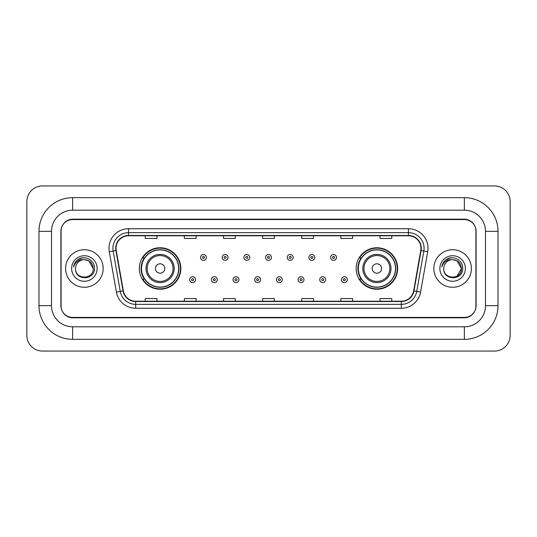 <?xml version="1.0" encoding="UTF-8"?>
<svg xmlns="http://www.w3.org/2000/svg" width="537" height="537" viewBox="0 0 537 537"><rect width="100%" height="100%" fill="white"/><g stroke="black" fill="none" stroke-linecap="round" stroke-linejoin="round"><path stroke-width="0.81" d="M356.159 268.5A20.742 20.742 0 0 0 376.9 289.242A20.742 20.742 0 0 0 397.642 268.5A20.742 20.742 0 0 0 376.9 247.758A20.742 20.742 0 0 0 356.159 268.5M139.358 268.5A20.742 20.742 0 0 0 160.1 289.242A20.742 20.742 0 0 0 180.841 268.5A20.742 20.742 0 0 0 160.1 247.758A20.742 20.742 0 0 0 139.358 268.5M144.332 279.065A18.983 18.983 0 0 1 144.332 257.935M361.132 279.065A18.983 18.983 0 0 1 361.132 257.935M464.364 197.67A33.656 33.656 0 0 1 498.021 231.326A33.656 33.656 0 0 0 464.364 197.67L72.636 197.67A33.656 33.656 0 0 0 38.979 231.326L38.979 305.674A33.656 33.656 0 0 0 72.636 339.33L464.364 339.33A33.656 33.656 0 0 0 498.021 305.674L498.021 231.326L485.495 231.326A21.131 21.131 0 0 0 464.364 210.189L72.636 210.189L464.364 210.189L464.364 197.67M464.364 339.33L464.364 326.811L72.636 326.811L464.364 326.811A21.131 21.131 0 0 0 485.495 305.674L485.495 231.326L485.495 305.674L498.021 305.674M38.979 305.674L51.505 305.674L51.505 231.326L51.505 305.674A21.131 21.131 0 0 0 72.636 326.811L72.636 339.33M464.364 219.586L72.636 219.586A11.74 11.74 0 0 0 60.896 231.326L60.896 305.674A11.74 11.74 0 0 0 72.636 317.414L464.364 317.414A11.74 11.74 0 0 0 476.104 305.674L476.104 231.326A11.74 11.74 0 0 0 464.364 219.586M72.636 197.67L72.636 210.189A21.131 21.131 0 0 0 51.505 231.326L38.979 231.326M510.15 201.583A15.654 15.654 0 0 0 494.496 185.93L42.504 185.93A15.654 15.654 0 0 0 26.85 201.583L26.85 335.417A15.654 15.654 0 0 0 42.504 351.07L494.496 351.07A15.654 15.654 0 0 0 510.15 335.417L510.15 201.583M61.09 230.93L61.09 306.07A11.74 11.74 0 0 0 72.831 317.81L464.169 317.81A11.74 11.74 0 0 0 475.91 306.07L475.91 230.93A11.74 11.74 0 0 0 464.169 219.19L72.831 219.19A11.74 11.74 0 0 0 61.09 230.93L61.09 306.07M65.595 268.5A18.782 18.782 0 0 0 84.376 287.282A18.782 18.782 0 0 0 103.158 268.5A18.782 18.782 0 0 0 84.376 249.718A18.782 18.782 0 0 0 65.595 268.5A18.782 18.782 0 0 0 84.376 287.282A18.782 18.782 0 0 0 103.158 268.5A18.782 18.782 0 0 0 84.376 249.718A18.782 18.782 0 0 0 65.595 268.5M433.842 268.5A18.782 18.782 0 0 0 452.624 287.282A18.782 18.782 0 0 0 471.405 268.5A18.782 18.782 0 0 0 452.624 249.718A18.782 18.782 0 0 0 433.842 268.5A18.782 18.782 0 0 0 452.624 287.282A18.782 18.782 0 0 0 471.405 268.5A18.782 18.782 0 0 0 452.624 249.718A18.782 18.782 0 0 0 433.842 268.5M116.032 248.309A12.526 12.526 0 0 1 128.558 235.783L408.442 235.783A12.526 12.526 0 0 1 420.773 250.484L413.651 290.866A12.526 12.526 0 0 1 401.32 301.217L135.68 301.217A12.526 12.526 0 0 1 123.349 290.866L116.227 250.484A12.526 12.526 0 0 1 116.032 248.309M115.724 248.309A12.834 12.834 0 0 0 115.918 250.537L123.04 290.92A12.834 12.834 0 0 0 135.68 301.526L401.32 301.526A12.834 12.834 0 0 0 413.96 290.92L421.082 250.537A12.834 12.834 0 0 0 408.442 235.475L128.558 235.475A12.834 12.834 0 0 0 115.724 248.309M109.286 251.705A19.567 19.567 0 0 1 128.558 228.742L408.442 228.742A19.567 19.567 0 0 1 427.714 251.705L420.592 292.088A19.567 19.567 0 0 1 401.32 308.258L135.68 308.258A19.567 19.567 0 0 1 116.408 292.088L109.286 251.705L113.146 251.027A15.654 15.654 0 0 1 128.558 232.655L408.442 232.655A15.654 15.654 0 0 1 423.854 251.027L416.739 291.41A15.654 15.654 0 0 1 401.32 304.345L135.68 304.345A15.654 15.654 0 0 1 120.261 291.41L113.146 251.027A15.654 15.654 0 0 1 112.904 248.309M475.91 306.07L475.91 230.93M413.96 290.92L416.739 291.41L423.854 251.027L427.714 251.705M262.633 235.783L262.633 238.435L274.367 238.435L274.367 235.783M223.499 235.783L223.499 238.435L235.24 238.435L235.24 235.783M184.366 235.783L184.366 238.435L196.106 238.435L196.106 235.783M145.232 235.783L145.232 238.435L156.972 238.435L156.972 235.783M301.76 235.783L301.76 238.435L313.501 238.435L313.501 235.783M340.894 235.783L340.894 238.435L352.634 238.435L352.634 235.783M380.028 235.783L380.028 238.435L391.768 238.435L391.768 235.783M274.367 301.217L274.367 298.565L262.633 298.565L262.633 301.217M235.24 301.217L235.24 298.565L223.499 298.565L223.499 301.217M196.106 301.217L196.106 298.565L184.366 298.565L184.366 301.217M156.972 301.217L156.972 298.565L145.232 298.565L145.232 301.217M313.501 301.217L313.501 298.565L301.76 298.565L301.76 301.217M352.634 301.217L352.634 298.565L340.894 298.565L340.894 301.217M391.768 301.217L391.768 298.565L380.028 298.565L380.028 301.217M93.223 268.5C93.767 279.911 74.985 279.911 75.529 268.5C74.703 280.864 94.861 280.582 94.465 268.5C95.15 260.042 84.161 254.558 77.65 259.841C75.348 261.68 73.972 264.05 73.522 266.949C75.341 261.761 78.959 259.331 84.376 259.653L88.8 260.841L93.223 268.5C93.767 279.911 74.985 279.911 75.529 268.5C74.985 279.911 93.767 279.911 93.223 268.5C93.767 279.911 74.985 279.911 75.529 268.5A8.847 8.847 0 0 1 84.376 259.653L88.8 260.841L93.223 268.5L88.8 260.841L84.376 259.653C89.746 260.177 92.7 263.123 93.223 268.5M71.616 268.5A12.76 12.76 0 0 0 84.376 281.26A12.76 12.76 0 0 0 97.137 268.5A12.76 12.76 0 0 0 84.376 255.74A12.76 12.76 0 0 0 71.616 268.5M77.65 259.841L82.98 257.626M164.799 268.5A4.699 4.699 0 0 0 160.1 263.801A4.699 4.699 0 0 0 155.401 268.5A4.699 4.699 0 0 0 160.1 273.199A4.699 4.699 0 0 0 164.799 268.5M174.189 268.5A14.09 14.09 0 0 0 160.1 254.41A14.09 14.09 0 0 0 146.01 268.5A14.09 14.09 0 0 0 160.1 282.59A14.09 14.09 0 0 0 174.189 268.5A14.09 14.09 0 0 1 160.1 282.59A14.09 14.09 0 0 1 146.01 268.5M178.687 268.5A18.587 18.587 0 0 0 160.1 249.913A18.587 18.587 0 0 0 141.513 268.5A18.587 18.587 0 0 0 160.1 287.087A18.587 18.587 0 0 0 178.687 268.5M180.452 268.5A20.352 20.352 0 0 1 142.708 279.065L144.594 279.065A18.761 18.761 0 0 0 172.511 282.569A18.761 18.761 0 0 0 172.511 254.431A18.761 18.761 0 0 0 144.594 257.935L142.708 257.935A20.352 20.352 0 0 1 180.452 268.5M381.599 268.5A4.699 4.699 0 0 0 376.9 263.801A4.699 4.699 0 0 0 372.201 268.5A4.699 4.699 0 0 0 376.9 273.199A4.699 4.699 0 0 0 381.599 268.5M390.99 268.5A14.09 14.09 0 0 0 376.9 254.41A14.09 14.09 0 0 0 362.811 268.5A14.09 14.09 0 0 0 376.9 282.59A14.09 14.09 0 0 0 390.99 268.5A14.09 14.09 0 0 1 376.9 282.59A14.09 14.09 0 0 1 362.811 268.5M395.487 268.5A18.587 18.587 0 0 0 376.9 249.913A18.587 18.587 0 0 0 358.313 268.5A18.587 18.587 0 0 0 376.9 287.087A18.587 18.587 0 0 0 395.487 268.5M397.252 268.5A20.352 20.352 0 0 1 359.508 279.065L361.394 279.065A18.761 18.761 0 0 0 389.312 282.569A18.761 18.761 0 0 0 389.312 254.431A18.761 18.761 0 0 0 361.394 257.935L359.508 257.935A20.352 20.352 0 0 1 397.252 268.5M452.624 259.653C457.994 260.177 460.947 263.123 461.471 268.5L457.047 276.159L461.471 268.5C462.015 279.911 443.233 279.911 443.777 268.5C442.951 280.864 463.109 280.582 462.713 268.5C463.397 260.042 452.409 254.558 445.898 259.841C443.596 261.68 442.219 264.05 441.77 266.949C443.589 261.761 447.207 259.331 452.624 259.653L457.047 260.841L461.471 268.5C462.015 279.911 443.233 279.911 443.777 268.5C443.233 279.911 462.015 279.911 461.471 268.5L457.047 260.841L452.624 259.653L457.047 260.841L461.471 268.5L457.047 260.841L452.624 259.653A8.847 8.847 0 0 0 443.777 268.5M439.863 268.5A12.76 12.76 0 0 0 452.624 281.26A12.76 12.76 0 0 0 465.384 268.5A12.76 12.76 0 0 0 452.624 255.74A12.76 12.76 0 0 0 439.863 268.5M445.898 259.841L451.228 257.626M206.396 257.424A2.933 2.933 0 0 1 203.463 260.358A2.933 2.933 0 0 1 200.523 257.424A2.933 2.933 0 0 1 203.463 254.491A2.933 2.933 0 0 1 206.396 257.424A2.933 2.933 0 0 0 203.463 254.491A2.933 2.933 0 0 0 200.523 257.424M228.077 257.424A2.933 2.933 0 0 1 225.137 260.358A2.933 2.933 0 0 1 222.204 257.424A2.933 2.933 0 0 1 225.137 254.491A2.933 2.933 0 0 1 228.077 257.424A2.933 2.933 0 0 0 225.137 254.491A2.933 2.933 0 0 0 222.204 257.424M249.752 257.424A2.933 2.933 0 0 1 246.819 260.358A2.933 2.933 0 0 1 243.885 257.424A2.933 2.933 0 0 1 246.819 254.491A2.933 2.933 0 0 1 249.752 257.424A2.933 2.933 0 0 0 246.819 254.491A2.933 2.933 0 0 0 243.885 257.424M271.433 257.424A2.933 2.933 0 0 1 268.5 260.358A2.933 2.933 0 0 1 265.567 257.424A2.933 2.933 0 0 1 268.5 254.491A2.933 2.933 0 0 1 271.433 257.424A2.933 2.933 0 0 0 268.5 254.491A2.933 2.933 0 0 0 265.567 257.424M293.115 257.424A2.933 2.933 0 0 1 290.181 260.358A2.933 2.933 0 0 1 287.248 257.424A2.933 2.933 0 0 1 290.181 254.491A2.933 2.933 0 0 1 293.115 257.424A2.933 2.933 0 0 0 290.181 254.491A2.933 2.933 0 0 0 287.248 257.424M314.796 257.424A2.933 2.933 0 0 1 311.863 260.358A2.933 2.933 0 0 1 308.923 257.424A2.933 2.933 0 0 1 311.863 254.491A2.933 2.933 0 0 1 314.796 257.424A2.933 2.933 0 0 0 311.863 254.491A2.933 2.933 0 0 0 308.923 257.424M336.477 257.424A2.933 2.933 0 0 1 333.537 260.358A2.933 2.933 0 0 1 330.604 257.424A2.933 2.933 0 0 1 333.537 254.491A2.933 2.933 0 0 1 336.477 257.424A2.933 2.933 0 0 0 333.537 254.491A2.933 2.933 0 0 0 330.604 257.424M189.682 279.656A2.933 2.933 0 0 1 192.622 276.716A2.933 2.933 0 0 1 195.555 279.656A2.933 2.933 0 0 1 192.622 282.59A2.933 2.933 0 0 1 189.682 279.656A2.933 2.933 0 0 0 192.622 282.59A2.933 2.933 0 0 0 195.555 279.656M211.363 279.656A2.933 2.933 0 0 1 214.303 276.716A2.933 2.933 0 0 1 217.237 279.656A2.933 2.933 0 0 1 214.303 282.59A2.933 2.933 0 0 1 211.363 279.656A2.933 2.933 0 0 0 214.303 282.59A2.933 2.933 0 0 0 217.237 279.656M233.045 279.656A2.933 2.933 0 0 1 235.978 276.716A2.933 2.933 0 0 1 238.918 279.656A2.933 2.933 0 0 1 235.978 282.59A2.933 2.933 0 0 1 233.045 279.656A2.933 2.933 0 0 0 235.978 282.59A2.933 2.933 0 0 0 238.918 279.656M254.726 279.656A2.933 2.933 0 0 1 257.659 276.716A2.933 2.933 0 0 1 260.593 279.656A2.933 2.933 0 0 1 257.659 282.59A2.933 2.933 0 0 1 254.726 279.656A2.933 2.933 0 0 0 257.659 282.59A2.933 2.933 0 0 0 260.593 279.656M276.407 279.656A2.933 2.933 0 0 1 279.341 276.716A2.933 2.933 0 0 1 282.274 279.656A2.933 2.933 0 0 1 279.341 282.59A2.933 2.933 0 0 1 276.407 279.656A2.933 2.933 0 0 0 279.341 282.59A2.933 2.933 0 0 0 282.274 279.656M298.082 279.656A2.933 2.933 0 0 1 301.022 276.716A2.933 2.933 0 0 1 303.955 279.656A2.933 2.933 0 0 1 301.022 282.59A2.933 2.933 0 0 1 298.082 279.656A2.933 2.933 0 0 0 301.022 282.59A2.933 2.933 0 0 0 303.955 279.656M319.763 279.656A2.933 2.933 0 0 1 322.697 276.716A2.933 2.933 0 0 1 325.637 279.656A2.933 2.933 0 0 1 322.697 282.59A2.933 2.933 0 0 1 319.763 279.656A2.933 2.933 0 0 0 322.697 282.59A2.933 2.933 0 0 0 325.637 279.656M341.445 279.656A2.933 2.933 0 0 1 344.378 276.716A2.933 2.933 0 0 1 347.318 279.656A2.933 2.933 0 0 1 344.378 282.59A2.933 2.933 0 0 1 341.445 279.656A2.933 2.933 0 0 0 344.378 282.59A2.933 2.933 0 0 0 347.318 279.656M408.442 228.742L408.442 235.475M113.146 251.027L115.918 250.537M135.68 308.258L135.68 301.526M401.32 301.526L401.32 308.258M116.408 292.088L123.04 290.92M421.082 250.537L423.854 251.027M128.558 228.742L128.558 235.475M416.739 291.41L420.592 292.088M173.042 268.5A12.942 12.942 0 0 0 160.1 255.558A12.942 12.942 0 0 0 147.158 268.5A12.942 12.942 0 0 0 160.1 281.442A12.942 12.942 0 0 0 173.042 268.5M389.842 268.5A12.942 12.942 0 0 0 376.9 255.558A12.942 12.942 0 0 0 363.958 268.5A12.942 12.942 0 0 0 376.9 281.442A12.942 12.942 0 0 0 389.842 268.5M202.483 257.424A0.98 0.98 0 0 0 203.463 258.404A0.98 0.98 0 0 0 204.436 257.424A0.98 0.98 0 0 0 203.463 256.444A0.98 0.98 0 0 0 202.483 257.424M224.164 257.424A0.98 0.98 0 0 0 225.137 258.404A0.98 0.98 0 0 0 226.117 257.424A0.98 0.98 0 0 0 225.137 256.444A0.98 0.98 0 0 0 224.164 257.424M245.839 257.424A0.98 0.98 0 0 0 246.819 258.404A0.98 0.98 0 0 0 247.799 257.424A0.98 0.98 0 0 0 246.819 256.444A0.98 0.98 0 0 0 245.839 257.424M267.52 257.424A0.98 0.98 0 0 0 268.5 258.404A0.98 0.98 0 0 0 269.48 257.424A0.98 0.98 0 0 0 268.5 256.444A0.98 0.98 0 0 0 267.52 257.424M289.201 257.424A0.98 0.98 0 0 0 290.181 258.404A0.98 0.98 0 0 0 291.161 257.424A0.98 0.98 0 0 0 290.181 256.444A0.98 0.98 0 0 0 289.201 257.424M310.883 257.424A0.98 0.98 0 0 0 311.863 258.404A0.98 0.98 0 0 0 312.836 257.424A0.98 0.98 0 0 0 311.863 256.444A0.98 0.98 0 0 0 310.883 257.424M332.564 257.424A0.98 0.98 0 0 0 333.537 258.404A0.98 0.98 0 0 0 334.517 257.424A0.98 0.98 0 0 0 333.537 256.444A0.98 0.98 0 0 0 332.564 257.424M193.595 279.656A0.98 0.98 0 0 0 192.622 278.676A0.98 0.98 0 0 0 191.642 279.656A0.98 0.98 0 0 0 192.622 280.629A0.98 0.98 0 0 0 193.595 279.656M215.277 279.656A0.98 0.98 0 0 0 214.303 278.676A0.98 0.98 0 0 0 213.323 279.656A0.98 0.98 0 0 0 214.303 280.629A0.98 0.98 0 0 0 215.277 279.656M236.958 279.656A0.98 0.98 0 0 0 235.978 278.676A0.98 0.98 0 0 0 235.005 279.656A0.98 0.98 0 0 0 235.978 280.629A0.98 0.98 0 0 0 236.958 279.656M258.639 279.656A0.98 0.98 0 0 0 257.659 278.676A0.98 0.98 0 0 0 256.679 279.656A0.98 0.98 0 0 0 257.659 280.629A0.98 0.98 0 0 0 258.639 279.656M280.321 279.656A0.98 0.98 0 0 0 279.341 278.676A0.98 0.98 0 0 0 278.361 279.656A0.98 0.98 0 0 0 279.341 280.629A0.98 0.98 0 0 0 280.321 279.656M301.995 279.656A0.98 0.98 0 0 0 301.022 278.676A0.98 0.98 0 0 0 300.042 279.656A0.98 0.98 0 0 0 301.022 280.629A0.98 0.98 0 0 0 301.995 279.656M323.677 279.656A0.98 0.98 0 0 0 322.697 278.676A0.98 0.98 0 0 0 321.723 279.656A0.98 0.98 0 0 0 322.697 280.629A0.98 0.98 0 0 0 323.677 279.656M345.358 279.656A0.98 0.98 0 0 0 344.378 278.676A0.98 0.98 0 0 0 343.405 279.656A0.98 0.98 0 0 0 344.378 280.629A0.98 0.98 0 0 0 345.358 279.656"/></g></svg>
